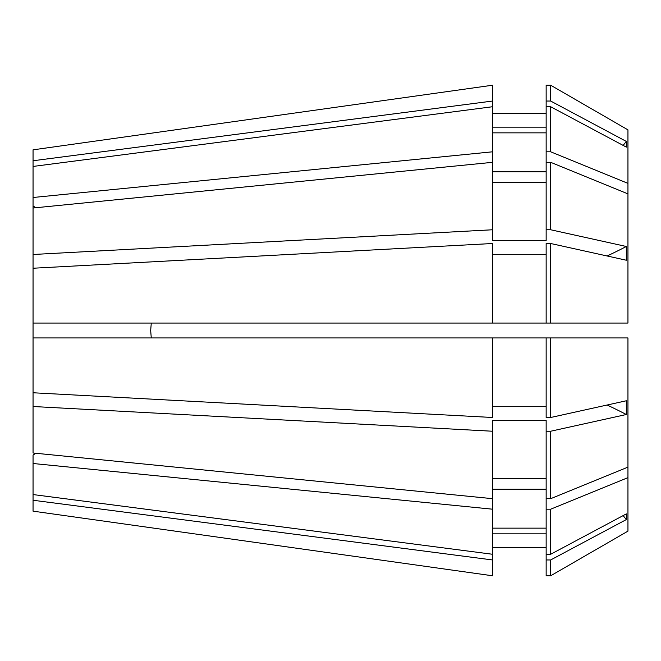 <?xml version="1.0" encoding="UTF-8"?>
<svg xmlns="http://www.w3.org/2000/svg" width="661" height="661" viewBox="0 0 661 661"><rect width="100%" height="100%" fill="white"/><g stroke="black" fill="none" stroke-linecap="round" stroke-linejoin="round"><path stroke-width="0.99" d="M151.27 323.064L150.683 330.5L151.262 337.878M550.671 229.764L550.671 162.317L627.95 193.88L627.95 323.064L550.671 323.064L550.671 243.504L626.322 260.227L626.322 246.487L550.671 229.764L546.151 229.764L546.151 240.579L492.61 240.579L492.61 101.034L33.05 160.747L33.05 205.935A669.263 473.243 180 0 0 35.826 207.736M33.05 160.747L33.05 149.84L492.61 85.211L33.05 149.84M627.95 531.138L550.671 575.781L627.95 531.138L627.95 467.12L550.671 498.683L550.671 431.236L626.322 414.513L626.322 400.773L550.671 417.496L550.671 337.936L492.61 337.936L492.61 417.496L33.05 392.766L33.05 205.935M492.61 559.966L492.61 575.789L33.05 511.16L33.05 500.253L492.61 559.966L492.61 509.201L33.05 463.501L33.05 455.065A669.263 473.243 180 0 1 35.826 453.264M33.05 463.501L33.05 500.253M492.61 101.034L492.61 85.211M492.61 229.764L33.05 254.493M492.61 162.317L33.05 208.008M492.61 337.936L33.05 337.936M626.322 141.421L550.671 101.042L550.671 85.219L546.151 85.219L546.151 106.735L550.671 106.735L626.322 147.106L626.322 141.421A594.9 549.613 0 0 1 623.133 145.403M627.95 193.88L627.95 183.37L550.671 151.799L550.671 106.735M627.95 183.37L627.95 129.862L550.671 85.219L627.95 129.862M550.671 101.042L546.151 101.042M550.671 162.317L546.151 162.317L546.151 229.764M550.671 417.496L546.151 417.496L546.151 337.936M546.151 127.16L492.61 127.16M546.151 113.485L492.61 113.485M546.151 182.312L492.61 182.312M546.151 406.68L492.61 406.68M550.671 431.236L546.151 431.236L546.151 420.421L492.61 420.421L492.61 498.683L33.05 452.992L33.05 392.766M550.671 575.781L546.151 575.781L550.671 575.781L550.671 559.958L626.322 519.579A594.9 549.613 0 0 0 623.133 515.597M627.95 477.63L550.671 509.201L546.151 509.201L546.151 431.236M546.151 575.781L546.151 554.265L550.671 554.265L550.671 509.201M550.671 554.265L626.322 513.894L626.322 519.579M546.151 559.958L550.671 559.958M492.61 533.84L546.151 533.84M546.151 547.515L492.61 547.515M492.61 106.727L33.05 166.44M492.61 151.799L33.05 197.499M550.671 323.064L492.61 323.064L492.61 243.504L33.05 268.234M492.61 323.064L33.05 323.064M492.61 575.789L33.05 511.16M33.05 494.56L492.61 554.273M492.61 431.236L33.05 406.507M627.95 467.12L627.95 337.936L550.671 337.936M550.671 151.799L546.151 151.799L546.151 106.735M550.671 243.504L546.151 243.504L546.151 323.064M546.151 554.265L546.151 509.201M550.671 498.683L546.151 498.683M546.151 151.799L546.151 162.317M546.151 132.853L492.61 132.853M546.151 171.794L492.61 171.794M546.151 254.32L492.61 254.32M492.61 528.147L546.151 528.147M546.151 489.206L492.61 489.206M546.151 478.688L492.61 478.688M492.61 498.683L492.61 509.201M626.322 414.513A594.9 227.657 0 0 0 607.112 405.019M626.322 246.487A594.9 227.657 0 0 1 607.112 255.981"/></g></svg>
